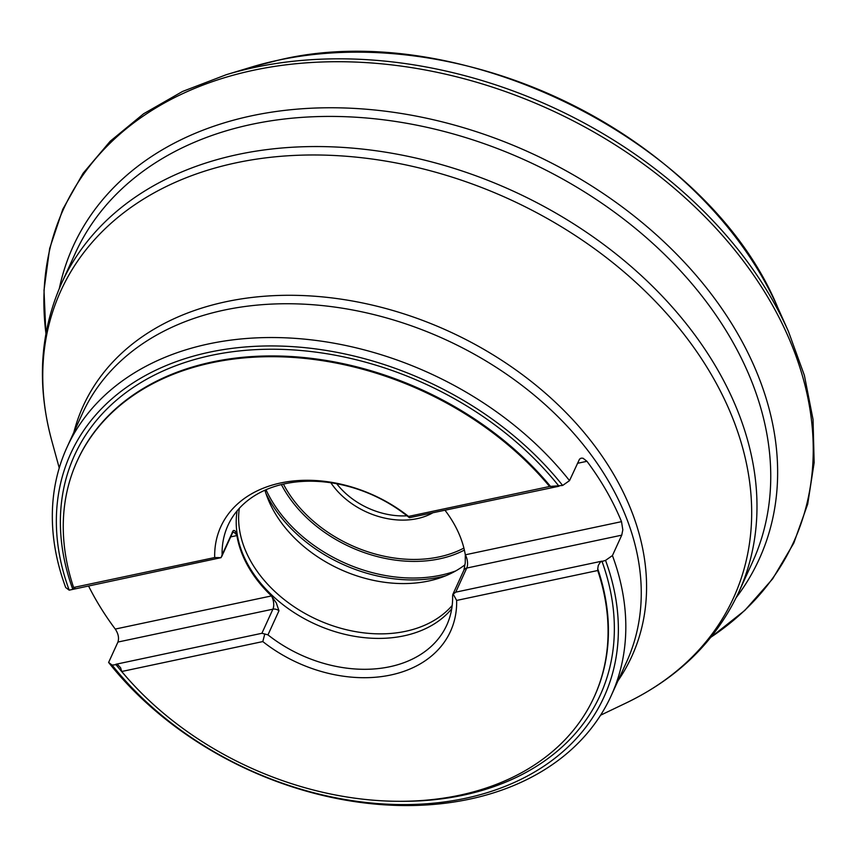 <?xml version="1.0" encoding="UTF-8"?>
<svg xmlns="http://www.w3.org/2000/svg" width="857" height="857" viewBox="0 0 857 857"><rect width="100%" height="100%" fill="white"/><g stroke="black" fill="none" stroke-linecap="round" stroke-linejoin="round"><path stroke-width="1.29" d="M562.642 485.458A293.115 213.65 -155.5 0 0 209.59 352.163A293.115 213.65 -155.5 0 0 69.181 590.152L65.71 587.527A299.093 218.01 24.5 0 1 67.007 447.29A299.093 218.01 24.5 0 1 293.951 338.279A299.093 218.01 24.5 0 1 569.519 480.638L562.642 485.458L549.594 486.487A284.138 207.105 -155.5 0 0 288.745 357.155A284.138 207.105 -155.5 0 0 77.205 460.959A284.138 207.105 -155.5 0 0 73.606 587.473L75.041 588.181M594.297 696.666A284.138 207.105 -155.5 0 0 594.469 696.291A284.138 207.105 -155.5 0 0 597.747 568.812L597.725 570.516A284.138 207.105 -155.5 0 1 594.126 697.03A284.138 207.105 -155.5 0 1 382.586 800.834A284.138 207.105 -155.5 0 1 121.726 671.502L120.591 667.753L117.645 664.55L112.096 665.075A293.115 213.65 -155.5 0 0 465.137 798.37A293.115 213.65 -155.5 0 0 605.545 560.382L612.434 555.561L621.743 535.164L622.814 529.851L621.518 521.656A299.093 218.01 -155.5 0 0 606.488 491.007A299.093 218.01 -155.5 0 0 586.959 461.302L582.985 458.206L581.067 458.163L579.525 459.148L569.519 480.638M74.27 587.677L72.813 589.38L69.181 590.152M597.747 568.812L598.261 565.502L600.425 561.935L605.545 560.382M121.726 671.502L262.81 641.572A126.215 91.999 -155.5 0 0 450.471 631.427A126.215 91.999 24.5 0 1 262.81 641.572L264.781 633.998L267.962 634.876A120.237 87.639 -155.5 0 0 446.733 625.224A120.237 87.639 -155.5 0 0 452.614 595.701L453.149 594.04L456.642 600.436L597.725 570.516M456.642 600.446A126.215 91.999 24.5 0 1 450.471 631.427A126.215 91.999 -155.5 0 0 456.642 600.436L456.642 600.436M612.434 555.561A299.093 218.01 24.5 0 1 611.137 695.798A299.093 218.01 24.5 0 1 384.182 804.809A299.093 218.01 24.5 0 1 108.614 662.45L112.096 665.075M88.571 586.038A299.093 218.01 -155.5 0 0 115.256 629.07C118.33 633.666 119.219 637.994 117.934 642.054L108.614 662.45M549.594 486.487L408.521 516.417A126.215 91.999 -155.5 0 0 220.86 526.562A126.215 91.999 24.5 0 1 408.521 516.417L409.421 517.692L406.775 515.657A120.237 87.639 -155.5 0 0 284.952 483.755A120.237 87.639 -155.5 0 0 227.994 525.32A120.237 87.639 -155.5 0 0 222.113 554.833L221.052 557.661L214.689 557.543A126.215 91.999 24.5 0 1 220.86 526.562A126.215 91.999 -155.5 0 0 214.689 557.543L73.606 587.473M115.256 629.07L271.465 595.926A9.566 4.671 -102 0 1 272.912 609.177A5.978 4.36 24.5 0 1 278.975 610.762L276.361 603.039L271.465 595.936A120.237 87.639 24.5 0 1 236.896 535.571L236.896 535.571C235.932 531.415 234.679 529.797 233.136 530.719L222.113 554.833M445.104 510.397A120.237 87.639 24.5 0 1 465.308 554.8L465.244 562.91L463.926 570.119A5.978 4.36 -155.5 0 1 466.754 568.052L455.742 592.166L452.817 594.437M237.132 510.804A120.237 87.639 -155.5 0 0 315.076 624.067A120.237 87.639 -155.5 0 0 451.725 608.813M239.328 508.297A119.659 87.221 -155.5 0 0 317.122 619.6A119.659 87.221 -155.5 0 0 452.185 605.503M264.92 490.204A119.659 87.221 -155.5 0 0 268.198 499.513A119.659 87.221 -155.5 0 0 439.909 577.939A119.659 87.221 -155.5 0 0 464.976 564.795M432.314 513.107A68.796 50.145 24.5 0 1 330.866 482.748M336.726 483.734A65.796 47.96 -155.5 0 0 406.968 515.807M409.421 517.692L559.01 486.23A288.927 210.597 24.5 0 0 211.422 355.355A288.927 210.597 24.5 0 0 72.813 589.38L221.052 557.661M399.18 801.306A288.927 210.597 24.5 0 0 601.925 561.153L455.742 592.166M264.781 633.998L261.899 633.291L115.727 664.304A288.927 210.597 24.5 0 0 126.054 676.569M550.665 486.605A284.138 207.105 -155.5 0 0 289.666 356.437A284.138 207.105 -155.5 0 0 77.548 460.209A284.138 207.105 -155.5 0 0 77.376 460.584M611.137 695.798L626.574 661.99A299.093 218.01 -155.5 0 0 609.895 483.552A299.093 218.01 -155.5 0 0 332.923 306.827A299.093 218.01 -155.5 0 0 82.443 413.481L67.007 447.29M600.586 715.209L626.21 702.944A369.731 269.494 -155.5 0 0 712.895 377.273A369.731 269.494 -155.5 0 0 276.04 156.735A369.731 269.494 -155.5 0 0 51.731 440.573L59.24 467.976M73.863 432.26A301.525 219.778 24.5 0 1 317.486 296.447A301.525 219.778 24.5 0 1 614.951 476.578A301.525 219.778 24.5 0 1 617.993 680.769M61.661 283.11A372.152 271.262 24.5 0 1 373.331 150.393A372.152 271.262 24.5 0 1 717.962 370.299A372.152 271.262 24.5 0 1 738.713 592.316L752.478 562.181A372.152 271.262 -155.5 0 0 731.717 340.165A372.152 271.262 -155.5 0 0 387.096 120.259A372.152 271.262 -155.5 0 0 75.427 252.976L61.661 283.11C39.915 332.034 36.605 384.514 51.731 440.573M232.868 532.133A9.566 4.671 78 0 1 236.896 535.571L230.694 536.889M586.959 461.302L577.425 463.326M621.743 535.164L466.754 568.052A9.566 4.671 -102 0 0 465.308 554.811L621.518 521.656M278.975 610.762L267.962 634.876M445.951 575.69A132.021 96.23 24.5 0 1 439.973 577.115A132.021 96.23 24.5 0 1 265.949 493.482M464.387 550.108A120.891 88.121 24.5 0 1 281.396 484.569M265.981 489.733A131.785 96.059 -155.5 0 0 455.667 570.966M283.399 484.087A119.059 86.782 -155.5 0 0 463.905 548.084M117.934 642.054L272.912 609.177L261.899 633.291M221.663 556.664L232.836 532.186A5.978 4.36 -155.5 0 0 233.136 530.719M59.337 288.402A376.994 274.797 24.5 0 1 251.829 115.759A376.994 274.797 24.5 0 1 673.152 250.683A376.994 274.797 24.5 0 1 736.238 597.543M710.946 637.179A401.237 292.462 -155.5 0 0 735.177 250.533A401.237 292.462 -155.5 0 0 253.64 70.231A401.237 292.462 -155.5 0 0 45.946 333.469M777.685 307.395C708.75 139.809 459.62 16.39 278.675 60.097L251.476 67.082A375.291 273.544 -155.5 0 1 278.579 60.129A375.291 273.544 -155.5 0 1 777.685 307.395L788.419 331.413A401.151 292.398 -155.5 0 0 255.022 67.339A401.151 292.398 -155.5 0 0 226.302 74.688L182.573 91.442L143.633 113.745L110.253 141.191L83.118 173.253L62.775 209.29L49.642 248.573L43.996 290.287L45.914 333.619M77.548 460.209L77.205 460.959M594.469 696.291L594.126 697.03M626.21 702.944C678.487 677.673 715.981 640.79 738.713 592.316M232.193 532.176L232.836 532.186M452.742 594.597L463.926 570.119M788.419 331.413L804.391 375.42L813.036 419.459L814.15 462.662L807.69 504.162L793.775 543.134L772.693 578.786L744.851 610.377L710.849 637.297M251.476 67.082L226.302 74.688"/></g></svg>
